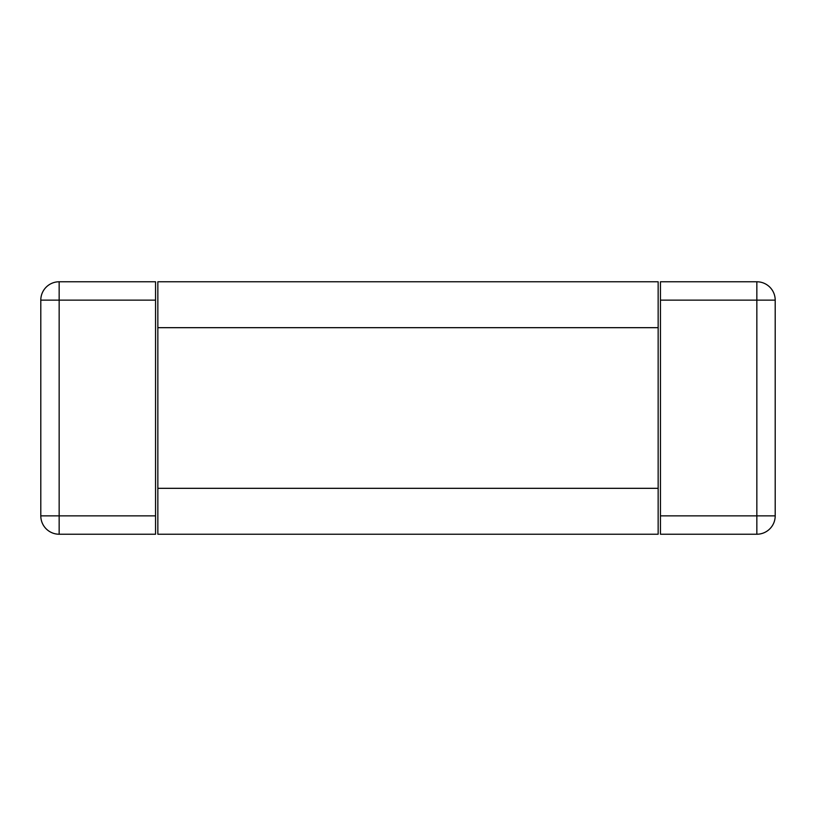 <?xml version="1.0" encoding="UTF-8"?>
<svg xmlns="http://www.w3.org/2000/svg" width="816" height="816" viewBox="0 0 816 816"><rect width="100%" height="100%" fill="white"/><g stroke="black" fill="none" stroke-linecap="round" stroke-linejoin="round"><path stroke-width="1.22" d="M155.55 515.865L59.16 515.865L59.16 300.135L40.8 300.135L40.8 515.865A18.36 18.36 0 0 0 59.16 534.225L59.16 515.865L40.8 515.865A18.36 18.36 0 0 0 59.16 534.225L155.55 534.225L155.55 281.775L59.16 281.775A18.36 18.36 0 0 0 40.8 300.135A18.36 18.36 0 0 1 59.16 281.775L59.16 300.135L155.55 300.135M660.45 534.225L660.45 281.775L756.84 281.775L756.84 300.135L775.2 300.135L775.2 515.865L756.84 515.865L756.84 534.225L660.45 534.225M756.84 281.775A18.36 18.36 0 0 1 775.2 300.135A18.36 18.36 0 0 0 756.84 281.775A18.36 18.36 0 0 1 775.2 300.135M756.84 534.225A18.36 18.36 0 0 0 775.2 515.865M658.155 488.325L658.155 534.225L157.845 534.225L157.845 281.775L658.155 281.775L658.155 488.325L157.845 488.325M660.45 300.135L756.84 300.135L756.84 515.865L660.45 515.865M157.845 327.675L658.155 327.675"/></g></svg>
